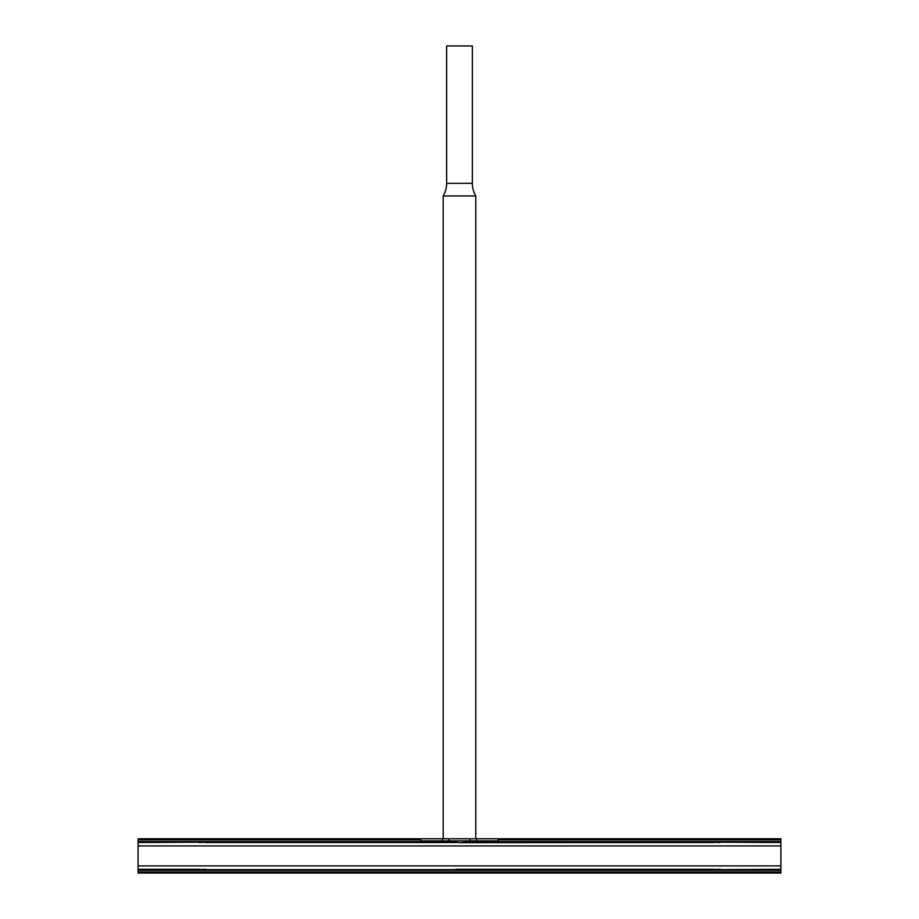 <?xml version="1.0" encoding="UTF-8"?>
<svg xmlns="http://www.w3.org/2000/svg" width="919" height="919" viewBox="0 0 919 919"><rect width="100%" height="100%" fill="white"/><g stroke="black" fill="none" stroke-linecap="round" stroke-linejoin="round"><path stroke-width="1.38" d="M475.801 195.942L443.199 195.942A24.859 24.859 0 0 0 446.645 183.306L472.355 183.306A24.859 24.859 0 0 0 475.801 195.942L475.801 838.771M446.645 183.306L446.645 45.95L472.355 45.95L472.355 183.306M448.782 839.84L449.655 841.551L459.5 842.666L714.006 842.505C710.904 842.183 711.777 841.953 716.625 841.815C721.484 841.953 722.357 842.183 719.255 842.505L711.915 842.195M456.881 842.505L204.994 842.505C208.096 842.183 207.223 841.953 202.375 841.815C197.516 841.953 196.643 842.183 199.745 842.505L207.085 842.195M197.654 842.195L138.091 842.505L138.091 839.84L420.925 839.84M464.21 869.627L462.119 869.305C465.232 869.638 464.359 869.868 459.5 869.994C454.641 869.868 453.768 869.638 456.881 869.305L714.006 869.305C710.904 869.638 711.777 869.868 716.625 869.994C721.484 869.868 722.357 869.638 719.255 869.305L711.915 869.627M454.79 869.627L207.085 869.627M197.654 869.627L204.994 869.305C208.096 869.638 207.223 869.868 202.375 869.994C197.516 869.868 196.643 869.638 199.745 869.305L138.091 869.305L138.091 870.27L780.909 870.27L780.909 871.97L138.091 871.97L138.091 870.27M462.119 842.505L463.624 842.378L463.624 840.908M498.075 839.84L780.909 839.84L780.909 838.771L138.091 838.771L138.091 839.84M470.218 839.84L469.345 841.551L463.624 842.378M721.346 842.195L780.909 842.505L780.909 841.551L469.345 841.551M780.909 839.84L780.909 841.551M780.909 870.27L780.909 842.505M780.909 865.893L138.091 865.893L138.091 842.505M138.091 865.893L138.091 869.305M721.346 869.627L780.909 869.305M780.909 871.97L780.909 873.05L138.091 873.05L138.091 871.97M498.075 838.771L498.075 840.908L476.639 840.908L476.639 838.771M476.639 840.908L442.361 840.908L442.361 838.771M442.361 840.908L420.925 840.908L420.925 838.771M449.655 841.551L138.091 841.551M455.376 842.378L455.376 840.908M780.909 845.928L138.091 845.928M443.199 195.942L443.199 838.771"/></g></svg>
